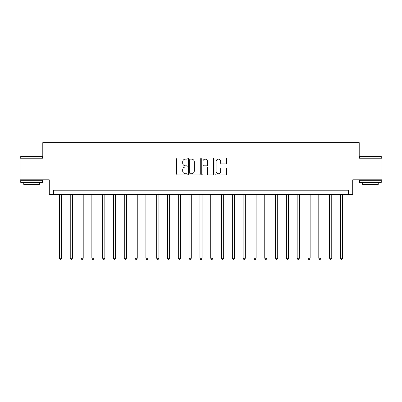 <?xml version="1.0" encoding="UTF-8"?>
<svg xmlns="http://www.w3.org/2000/svg" width="402" height="402" viewBox="0 0 402 402"><rect width="100%" height="100%" fill="white"/><g stroke="black" fill="none" stroke-linecap="round" stroke-linejoin="round"><path stroke-width="0.6" d="M187.166 158.529A0.593 0.593 0 0 0 186.573 157.936L177.558 157.936A0.849 0.849 0 0 0 176.709 158.78L176.709 174.056A0.849 0.849 0 0 0 177.558 174.905L186.573 174.905A0.593 0.593 0 0 0 187.166 174.312A0.593 0.593 0 0 0 186.573 173.719L185.407 173.719A2.713 2.713 0 0 1 182.694 171.001L182.694 169.729A2.713 2.713 0 0 1 185.407 167.011L186.573 167.011A0.593 0.593 0 0 0 187.166 166.418A0.593 0.593 0 0 0 186.573 165.825L185.407 165.825A2.713 2.713 0 0 1 182.694 163.112L182.694 161.835A2.713 2.713 0 0 1 185.407 159.122L186.573 159.122A0.593 0.593 0 0 0 187.166 158.529M225.798 163.915A0.849 0.849 0 0 0 226.648 163.066L226.648 158.78A0.849 0.849 0 0 0 225.798 157.936L215.789 157.936A0.849 0.849 0 0 0 214.939 158.78L214.939 174.056A0.849 0.849 0 0 0 215.789 174.905L225.798 174.905A0.849 0.849 0 0 0 226.648 174.056L226.648 168.88A0.849 0.849 0 0 0 225.798 168.031L221.512 168.031A0.849 0.849 0 0 0 220.668 168.88L220.668 171.448A2.271 2.271 0 0 1 218.397 173.719A2.271 2.271 0 0 1 216.125 171.448L216.125 161.393A2.271 2.271 0 0 1 218.397 159.122A2.271 2.271 0 0 1 220.668 161.393L220.668 163.066A0.849 0.849 0 0 0 221.512 163.915L225.798 163.915M348.398 194.518L352.725 194.518L352.725 179.82L381.9 179.82L381.9 158.207L359.207 158.207L359.207 142.645L42.793 142.645L42.793 158.207L20.1 158.207L20.1 179.82L49.275 179.82L49.275 194.518L348.398 194.518L348.398 190.191L53.602 190.191L53.602 194.518M200.256 158.78A0.849 0.849 0 0 0 199.407 157.936L189.397 157.936A0.849 0.849 0 0 0 188.548 158.78L188.548 174.056A0.849 0.849 0 0 0 189.397 174.905L199.407 174.905A0.849 0.849 0 0 0 200.256 174.056L200.256 158.78M202.593 157.936L212.603 157.936A0.849 0.849 0 0 1 213.452 158.78L213.452 174.056A0.849 0.849 0 0 1 212.603 174.905L208.321 174.905A0.849 0.849 0 0 1 207.472 174.056L207.472 167.86A0.849 0.849 0 0 0 206.623 167.011L203.779 167.011A0.849 0.849 0 0 0 202.93 167.86L202.93 174.312A0.593 0.593 0 0 1 202.337 174.905A0.593 0.593 0 0 1 201.744 174.312L201.744 158.78A0.849 0.849 0 0 1 202.593 157.936M190.327 159.122A0.593 0.593 0 0 0 189.734 159.715L189.734 173.121A0.593 0.593 0 0 0 190.327 173.719L191.558 173.719A2.713 2.713 0 0 0 194.277 171.001L194.277 161.835A2.713 2.713 0 0 0 191.558 159.122L190.327 159.122M207.472 161.433A2.271 2.271 0 0 0 205.201 159.162A2.271 2.271 0 0 0 202.93 161.433L202.93 164.976A0.849 0.849 0 0 0 203.779 165.825L206.623 165.825A0.849 0.849 0 0 0 207.472 164.976L207.472 161.433M59.436 194.518L59.436 258.23L61.596 258.23L61.596 194.518M61.596 258.23L60.948 259.355L60.084 259.355L59.436 258.23M70.239 194.518L70.239 258.23L72.405 258.23L72.405 194.518M72.405 258.23L71.757 259.355L70.893 259.355L70.239 258.23M81.048 194.518L81.048 258.23L83.209 258.23L83.209 194.518M83.209 258.23L82.561 259.355L81.696 259.355L81.048 258.23M91.857 194.518L91.857 258.23L94.018 258.23L94.018 194.518M94.018 258.23L93.37 259.355L92.505 259.355L91.857 258.23M102.661 194.518L102.661 258.23L104.821 258.23L104.821 194.518M104.821 258.23L104.173 259.355L103.309 259.355L102.661 258.23M21.01 156.046L42.099 156.046L42.361 156.303L20.748 156.303L21.01 156.046M31.557 182.413L20.748 182.413L20.748 180.252L42.361 180.252L42.361 182.413L31.557 182.413M39.336 182.413L39.336 184.402L23.773 184.402L23.773 182.413M359.901 156.046L380.99 156.046L381.252 156.303L359.639 156.303L359.901 156.046M370.443 182.413L359.639 182.413L359.639 180.252L381.252 180.252L381.252 182.413L370.443 182.413M378.227 182.413L378.227 184.402L362.664 184.402L362.664 182.413M113.47 194.518L113.47 258.23L115.63 258.23L115.63 194.518M115.63 258.23L114.982 259.355L114.118 259.355L113.47 258.23M124.273 194.518L124.273 258.23L126.434 258.23L126.434 194.518M126.434 258.23L125.786 259.355L124.921 259.355L124.273 258.23M135.082 194.518L135.082 258.23L137.243 258.23L137.243 194.518M137.243 258.23L136.595 259.355L135.73 259.355L135.082 258.23M145.886 194.518L145.886 258.23L148.047 258.23L148.047 194.518M148.047 258.23L147.398 259.355L146.534 259.355L145.886 258.23M156.695 194.518L156.695 258.23L158.855 258.23L158.855 194.518M158.855 258.23L158.207 259.355L157.343 259.355L156.695 258.23M167.498 194.518L167.498 258.23L169.659 258.23L169.659 194.518M169.659 258.23L169.011 259.355L168.147 259.355L167.498 258.23M178.307 194.518L178.307 258.23L180.468 258.23L180.468 194.518M180.468 258.23L179.82 259.355L178.955 259.355L178.307 258.23M189.111 194.518L189.111 258.23L191.277 258.23L191.277 194.518M191.277 258.23L190.623 259.355L189.759 259.355L189.111 258.23M199.92 194.518L199.92 258.23L202.08 258.23L202.08 194.518M202.08 258.23L201.432 259.355L200.568 259.355L199.92 258.23M210.723 194.518L210.723 258.23L212.889 258.23L212.889 194.518M212.889 258.23L212.241 259.355L211.377 259.355L210.723 258.23M221.532 194.518L221.532 258.23L223.693 258.23L223.693 194.518M223.693 258.23L223.045 259.355L222.18 259.355L221.532 258.23M232.341 194.518L232.341 258.23L234.502 258.23L234.502 194.518M234.502 258.23L233.853 259.355L232.989 259.355L232.341 258.23M243.145 194.518L243.145 258.23L245.305 258.23L245.305 194.518M245.305 258.23L244.657 259.355L243.793 259.355L243.145 258.23M253.953 194.518L253.953 258.23L256.114 258.23L256.114 194.518M256.114 258.23L255.466 259.355L254.602 259.355L253.953 258.23M264.757 194.518L264.757 258.23L266.918 258.23L266.918 194.518M266.918 258.23L266.27 259.355L265.405 259.355L264.757 258.23M275.566 194.518L275.566 258.23L277.727 258.23L277.727 194.518M277.727 258.23L277.078 259.355L276.214 259.355L275.566 258.23M286.37 194.518L286.37 258.23L288.53 258.23L288.53 194.518M288.53 258.23L287.882 259.355L287.018 259.355L286.37 258.23M297.178 194.518L297.178 258.23L299.339 258.23L299.339 194.518M299.339 258.23L298.691 259.355L297.827 259.355L297.178 258.23M307.982 194.518L307.982 258.23L310.143 258.23L310.143 194.518M310.143 258.23L309.495 259.355L308.63 259.355L307.982 258.23M318.791 194.518L318.791 258.23L320.952 258.23L320.952 194.518M320.952 258.23L320.304 259.355L319.439 259.355L318.791 258.23M329.595 194.518L329.595 258.23L331.761 258.23L331.761 194.518M331.761 258.23L331.107 259.355L330.243 259.355L329.595 258.23M340.404 194.518L340.404 258.23L342.564 258.23L342.564 194.518M342.564 258.23L341.916 259.355L341.052 259.355L340.404 258.23M20.748 158.207L20.748 156.303M25.678 180.252L25.678 179.82M37.431 180.252L37.431 179.82M42.361 158.207L42.361 156.303M359.639 158.207L359.639 156.303M364.569 180.252L364.569 179.82M376.322 180.252L376.322 179.82M381.252 158.207L381.252 156.303"/></g></svg>
